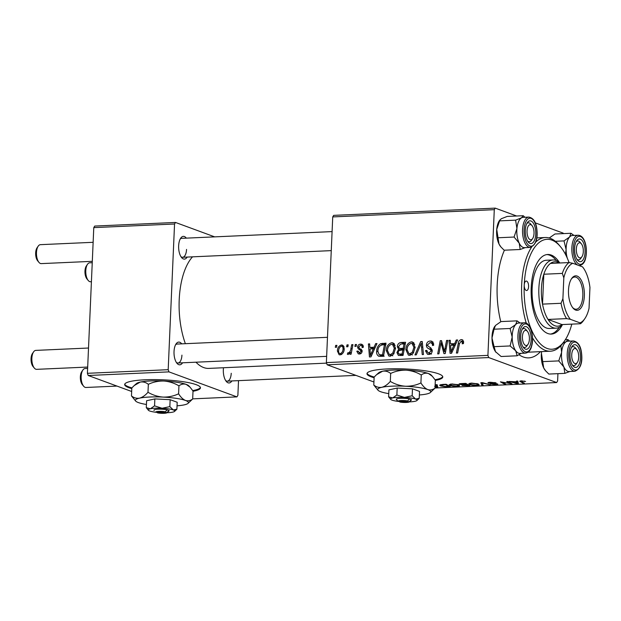 <?xml version="1.0" encoding="UTF-8"?>
<svg xmlns="http://www.w3.org/2000/svg" width="621" height="621" viewBox="0 0 621 621"><rect width="100%" height="100%" fill="white"/><g stroke="black" fill="none" stroke-linecap="round" stroke-linejoin="round"><path stroke-width="0.93" d="M193.007 391.284A37.935 6.381 -177.5 0 0 200.459 387.846A37.935 6.381 -177.5 0 0 145.143 379.78A37.935 6.381 -177.5 0 0 124.666 384.531A37.935 6.381 -177.5 0 0 131.792 388.606M124.751 384.166A37.935 6.381 -177.5 0 0 131.885 387.877M435.337 380.425A37.935 6.381 -177.5 0 0 442.789 376.986A37.935 6.381 -177.5 0 0 387.465 368.921A37.935 6.381 -177.5 0 0 366.988 373.679A37.935 6.381 -177.5 0 0 374.114 377.754M367.073 373.306A37.935 6.381 -177.5 0 0 374.207 377.025M187.185 257.078A11.38 5.232 -92.6 0 1 181.604 257.583A11.38 5.232 -92.6 0 1 178.646 245.815A11.38 5.232 -92.6 0 1 180.734 238.13A11.38 5.232 -92.6 0 1 186.331 238.13M180.944 256.659A9.486 4.355 87.4 0 0 182.613 257.28A9.486 4.355 87.4 0 0 186.541 249.409M182.566 362.796A11.38 5.232 -92.6 0 1 176.985 363.301A11.38 5.232 -92.6 0 1 174.027 351.533A11.38 5.232 -92.6 0 1 176.116 343.848A11.38 5.232 -92.6 0 1 181.72 343.855M176.325 362.385A9.486 4.355 87.4 0 0 177.994 363.006A9.486 4.355 87.4 0 0 181.93 355.134M231.874 380.937A11.38 5.232 -92.6 0 1 226.292 381.441A11.38 5.232 -92.6 0 1 223.335 369.674A11.38 5.232 -92.6 0 1 223.498 367.748M225.633 380.526A9.486 4.355 87.4 0 0 227.302 381.147A9.486 4.355 87.4 0 0 231.229 373.275M540.464 351.649A62.589 28.768 -92.6 0 1 519.001 354.715M500.774 321.717A62.589 28.768 -92.6 0 1 497.196 284.767A62.589 28.768 -92.6 0 1 504.431 250.193M192.518 256.838A58.793 27.021 87.4 0 0 179.213 299.726A58.793 27.021 87.4 0 0 185.369 343.685M451.832 383.98L458.515 384.772L459.602 385.835L457.025 386.332C453.967 386.363 451.7 386.091 450.241 385.517L449.13 384.725L451.832 383.98M435.111 385.447L436.035 385.408L435.818 384.733L437.145 384.671L437.774 387.162L435.049 386.883M459.563 383.77L459.54 384.453C458.554 384.034 459.051 383.747 461.03 383.599L465.75 383.39L469.856 385.726L462.102 385.462L462.241 384.841L459.051 384.089M480.84 382.715L482.408 382.645L490.303 384.81L482.3 383.01L483.115 385.129L481.795 385.191L480.84 382.715M520.243 380.991L520.219 381.62C519.373 381.255 519.761 380.999 521.392 380.867L525.591 381.465L522.028 381.131L521.562 381.628L524.466 383.281L523.231 383.336L519.816 381.232M522.036 380.852L521.562 381.628M506.736 381.558L507.97 381.504L512.053 383.832L502.218 382.14L505.758 384.12L504.508 384.174L500.41 381.837L510.26 383.53L506.736 381.558M332.732 216.915L333.687 215.363L495.232 208.128L494.285 209.673L332.732 216.915L326.374 362.602L487.92 355.367L488.711 357.556L327.166 364.791L373.927 382M435.003 388.009L556.657 382.552L557.611 381.007L557.93 373.663M488.711 357.556L556.657 382.552M516.439 381.123L517.767 381.061L518.395 383.553L516.897 383.615L509.189 381.449L516.656 381.799L516.439 381.123M497.382 383.856C498.275 384.244 497.716 384.492 495.705 384.601L490.373 384.057L496.195 383.925L488.417 383.079C487.501 382.652 488.129 382.381 490.326 382.257L496.032 382.854L490.955 382.52L489.581 383.01L497.84 384.166M489.364 382.326L489.581 383.01M496.443 383.623L496.42 384.081L496.21 383.584M488.448 382.466L488.417 383.079L487.959 382.753M471.417 383.103L478.092 383.894L479.179 384.958L476.602 385.455C473.544 385.486 471.285 385.214 469.825 384.64L468.715 383.848L471.417 383.103M442.68 384.422L446.165 384.267L450.272 386.604L445.754 386.774L440.739 385.998L439.583 385.16L442.68 384.422M495.232 208.128L516.641 216.007M535.209 222.838L563.177 233.123L563.356 233.62M355.259 344.531L356.477 344.476L356.144 346.355L354.886 346.417L355.259 344.531L356.392 344.95M346.992 344.903L348.218 344.849L347.884 346.728L346.627 346.782L346.992 344.903L348.133 345.323M391.758 342.73L393.031 342.916L395.554 348.202L393.691 354.063L390.104 356.19L388.824 356.004L386.293 350.555C386.448 346.402 388.272 343.793 391.758 342.73L394.094 343.592M375.658 343.623L376.986 343.56L370.947 356.881L369.448 356.951L368.408 343.941L369.635 343.887L369.875 347.434L374.059 347.248L375.658 343.623L376.776 344.026M400.871 342.489L405.583 342.28L403.021 355.445L398.387 355.437L396.897 352.542L398.659 349.281L397.3 346.712C397.549 344.29 398.736 342.885 400.871 342.489L405.303 343.731M420.681 341.604L422.241 341.534L423.475 354.529L422.241 354.583L421.185 343.444L416.287 354.847L414.968 354.909L420.681 341.604L422.311 342.202M463.6 342.388L463.445 343.584L462.203 343.809L462.366 342.668L461.17 341.146L459.455 343.677L457.638 353L456.396 353.054L458.275 343.405C458.515 341.271 459.524 340.005 461.318 339.609L462.311 339.749L463.6 342.388M463.6 341.93L461.17 341.146M446.569 340.44L447.811 340.386L445.226 353.551L443.937 353.613L441.05 342.668L438.923 353.838L437.681 353.892L440.242 340.727L441.539 340.665L444.45 351.595L446.569 340.44L447.718 340.867M494.285 209.673L487.92 355.367M456.28 340.005L457.607 339.951L451.568 353.271L450.07 353.333L449.03 340.331L450.256 340.277L450.497 343.824L454.681 343.638L456.28 340.005L457.398 340.417M430.244 341.007L431.851 341.216L433.699 345.268L432.472 345.478L432.239 343.568L430.097 342.536L427.613 344.834L427.885 345.959L430.974 348.047L432.239 350.842C431.983 353.085 430.834 354.288 428.793 354.459L427.442 354.273L425.509 350.826L426.759 350.345L427.993 352.798L428.894 352.93L431.013 350.974L430.601 349.833L428.552 348.567C427.069 347.97 426.348 346.782 426.386 345.012C426.712 342.551 428.001 341.216 430.244 341.007L432.953 342M411.343 341.853L412.608 342.039L415.138 347.325L413.268 353.186L409.689 355.313L408.401 355.127L405.878 349.677C406.033 345.524 407.857 342.916 411.343 341.853L413.679 342.714M363.386 347.217L362.144 347.613C362.26 346.184 361.709 345.423 360.49 345.315L358.822 346.844L359.039 347.667L362.144 351.183C361.927 352.914 361.034 353.854 359.458 354.009L358.263 353.846L356.796 351.245L358.03 351.02L359.567 352.813L360.91 351.447L360.817 350.686L358.131 348.707L357.587 347.007C357.898 345.175 358.899 344.22 360.599 344.127L361.849 344.29L363.386 347.217M363.324 346.207L360.49 345.315M360.987 353.489L358.93 352.728L361.111 353.38M379.012 356.345C377.18 355.414 376.388 353.729 376.644 351.284C376.714 347.954 378.042 345.423 380.611 343.708L386.006 343.157L383.444 356.322L378.763 356.268M341.488 344.981L342.489 345.129L344.236 348.637C344.205 351.952 342.823 354.032 340.098 354.87L339.128 354.731L337.413 351.028C337.475 347.838 338.833 345.827 341.488 344.981L343.304 345.649M351.711 344.694L352.953 344.639L351.09 354.211L349.848 354.265L350.252 352.286L348.171 354.513L347.349 354.203L347.907 352.697L348.505 352.969C349.965 352.022 350.772 350.539 350.927 348.521L351.711 344.694L352.86 345.113M348.171 354.513L347.349 354.203L348.179 354.506M347.907 352.697L349.623 353.38M335.674 345.408L336.9 345.354L336.559 347.232L335.309 347.294L335.674 345.408L336.815 345.827M93.779 227.62L94.734 226.067L175.502 222.45L174.548 224.002L93.779 227.62L87.414 373.306L168.19 369.689L168.982 371.878L88.205 375.495L131.668 391.486M192.681 398.861L236.927 396.881L237.882 395.329L238.518 380.642M168.982 371.878L236.927 396.881M175.502 222.45L214.672 236.865M174.548 224.002L168.19 369.689M195.964 362.198A58.793 27.021 87.4 0 0 208.842 368.4L326.561 363.13M88.205 375.495L87.414 373.306M332.095 231.602L181.767 238.34A9.486 4.355 87.4 0 0 180.16 239.108M327.477 337.319L177.148 344.057A9.486 4.355 87.4 0 0 175.541 344.826M327.166 364.791L326.374 362.602M442.237 343.103L441.05 342.668M441.71 341.263L440.242 340.727M445.529 351.991L444.45 351.595M452.802 345.245L452.756 344.655M450.295 340.797L449.03 340.331M455.294 345.051L450.497 343.824M455.752 344.034L454.681 343.638M452.142 349.149L453.943 345.198L450.598 345.346L451.048 351.866L452.142 349.149L453.252 349.553M455.046 345.602L453.943 345.198M452.034 352.231L451.048 351.866M463.53 343.095L462.366 342.668M459.424 343.824L458.275 343.405M463.01 341.713L463.53 341.286M463.041 340.246L461.318 339.609M433.272 345.338L432.495 345.059M433.675 344.096L432.239 343.568M429.53 354.366L429.08 353.202M426.79 351.292L425.509 350.826M426.743 350.981L425.532 350.539M430.943 353.683L428.894 352.93M432.185 351.408L431.013 350.974M432.239 350.43L430.601 349.833M432.177 349.926L429.934 347.38M427.675 345.486L426.386 345.012M431.758 342.885L433.186 342.342M422.474 343.918L421.185 343.444M410.365 355.228L409.705 353.939M407.089 350.12L405.878 349.677M412.825 343.801L414.122 343.234M412.352 352.223L413.92 347.318L412.049 343.514L411.187 343.382C408.525 344.383 407.159 346.502 407.089 349.763L408.936 353.66L409.798 353.784L412.352 352.223L413.617 352.681M415.107 347.752L413.92 347.318M411.894 354.552L409.798 353.784M400.646 355.546L400.39 354.537M398.154 353.007L396.897 352.542M400.522 349.972L398.659 349.281M401.298 349.926L400.84 348.855M398.535 347.162L397.3 346.712M403.619 343.894L404.349 343.77M404.325 348.738L403.184 348.319L404.046 343.871L400.545 344.096L398.527 346.689L399.334 348.303L404.139 349.716M403.231 354.381L402.082 353.962L402.882 349.856L398.876 350.578L398.123 352.433L398.853 353.97L403.045 355.344M404.03 350.275L402.882 349.856M403.076 355.189L399.986 354.055L402.082 353.962M398.853 353.97L399.986 354.055M405.195 344.298L404.046 343.871M404.069 349.716L400.584 348.435L403.184 348.319M399.334 348.303L400.584 348.435M360.459 353.791L360.32 353.24M358.092 351.719L356.796 351.245M362.043 351.866L360.91 351.447M362.144 351.168L360.817 350.686M362.066 350.384L358.131 348.707M361.616 349.988L361.15 349.103M358.946 347.512L357.587 347.007M362.447 345.881L363.145 345.563M362.742 344.911L360.599 344.127M372.181 348.862L372.134 348.265M369.674 344.407L368.408 343.941M374.673 348.66L369.875 347.434M375.131 347.644L374.059 347.248M371.521 352.759L373.322 348.808L369.976 348.955L370.426 355.476L371.521 352.759L372.631 353.17M374.424 349.212L373.322 348.808M371.412 355.841L370.426 355.476M385.742 344.5L382.52 343.312M380.906 356.431L380.37 355.204M377.855 351.727L376.644 351.284M383.553 344.795L380.611 343.708M384.096 344.989L385.998 344.593M383.646 355.259L382.505 354.839L384.469 344.748L382.893 344.818C379.633 345.299 377.956 347.465 377.863 351.307L379.19 354.762L384.205 356.198M385.61 345.175L384.469 344.748M379.19 354.762L382.505 354.839M390.788 356.105L390.12 354.816M387.504 350.997L386.293 350.555M393.24 344.678L394.537 344.112M392.767 353.101L394.335 348.195L392.472 344.391L391.603 344.259C388.94 345.26 387.582 347.38 387.512 350.64L389.351 354.537L390.213 354.661L392.767 353.101L394.032 353.559M395.53 348.629L394.335 348.195M392.309 355.429L390.213 354.661M341.232 354.614L341.053 354.102M338.631 351.478L337.413 351.028M343.429 346.797L343.91 346.526M341.721 354.35L340.199 353.683C342.086 352.844 343.017 351.23 343.009 348.839C343.165 347.333 342.637 346.44 341.426 346.169C339.594 347.038 338.67 348.645 338.639 350.974C338.476 352.487 338.996 353.388 340.199 353.683L341.822 354.28M344.189 349.274L343.009 348.839M344.088 347.038L341.426 346.169M351.385 352.705L350.252 352.286M510.796 383.118L510.765 383.894M504.547 383.421L504.508 384.174M510.291 382.823L510.26 383.53M516.688 381.108L516.656 381.799M516.882 382.831L516.703 382.094L513.357 382.241L517.146 383.328L516.959 381.1M516.742 381.108L516.703 382.094M517.246 381.084L517.146 383.328M524.466 381.061L524.442 381.55M523.262 382.59L523.231 383.336M494.898 382.528L494.883 382.94M489.084 384.477L489.069 384.865M481.904 382.668L481.795 385.191M469.88 383.258L469.825 384.64M472.053 383.087L470.151 383.918L471.114 384.609L475.934 385.191L477.751 384.834L477.922 383.832M477.751 384.834L476.843 383.941L472.038 383.374M476.858 383.545L476.843 383.941M468.133 385.509L466.852 384.779L463.126 385.051L468.133 385.509L468.164 384.764M466.883 384.042L466.852 384.779M463.142 384.647L463.297 385.393M466.379 384.508L464.989 383.724L461.519 383.887L460.774 384.407L466.379 384.508L466.41 383.77M460.495 383.638L460.774 384.407M436.066 384.725L436.035 385.408M436.625 384.694L436.532 386.945L436.082 385.703L435.104 385.742M436.121 384.717L436.082 385.703M434.7 386.394L436.532 386.945M440.801 384.585L440.739 385.998M448.556 386.386L445.404 384.601L440.988 385.245L442.005 385.959L445.125 386.495L448.556 386.386L448.587 385.641M450.303 384.135L450.241 385.517M452.468 383.964L450.574 384.795L451.529 385.486L456.35 386.068L458.166 385.711L458.345 384.709M458.166 385.711L457.258 384.818L452.461 384.252M457.281 384.422L457.258 384.818M435.057 379.734A37.935 6.381 -177.5 0 0 442.734 376.613M192.735 390.593A37.935 6.381 -177.5 0 0 200.412 387.465M534.013 233.488A7.584 3.485 87.4 0 0 532.042 225.64A7.584 3.485 87.4 0 0 527.043 230.927A7.584 3.485 87.4 0 0 528.813 238.511A7.584 3.485 87.4 0 0 532.616 238.611A7.584 3.485 87.4 0 0 534.013 233.488M531.39 225.027A9.486 4.355 87.4 0 0 528.417 222.807A9.486 4.355 87.4 0 0 526.81 223.576A9.486 4.355 -92.6 0 1 528.417 222.807A9.486 4.355 -92.6 0 1 530.73 224.072L532.042 225.64M38.944 262.349L37.64 260.781A7.584 3.485 -92.6 0 1 35.669 252.933A7.584 3.485 -92.6 0 1 37.058 247.81L38.215 246.133A9.486 4.355 87.4 0 0 36.476 252.537A9.486 4.355 87.4 0 0 38.944 262.349A9.486 4.355 87.4 0 0 41.258 263.615L92.304 261.332M93.134 242.306L40.412 244.666A9.486 4.355 87.4 0 0 38.215 246.133M532.616 238.611L531.46 240.288A9.486 4.355 -92.6 0 1 529.271 241.755A9.486 4.355 -92.6 0 1 527.602 241.134A9.486 4.355 87.4 0 0 529.271 241.755A9.486 4.355 87.4 0 0 532.034 239.279M88.244 280.49L86.94 278.922A7.584 3.485 -92.6 0 1 84.968 271.074A7.584 3.485 -92.6 0 1 86.358 265.951L87.522 264.274A9.486 4.355 87.4 0 0 85.783 270.678A9.486 4.355 87.4 0 0 88.244 280.49A9.486 4.355 87.4 0 0 90.565 281.755L91.419 281.717M92.25 262.699L89.711 262.807A9.486 4.355 87.4 0 0 87.522 264.274M583.313 251.629A7.584 3.485 87.4 0 0 581.341 243.781A7.584 3.485 87.4 0 0 576.342 249.06A7.584 3.485 87.4 0 0 578.12 256.652A7.584 3.485 87.4 0 0 581.924 256.752A7.584 3.485 87.4 0 0 583.313 251.629M580.697 243.168A9.486 4.355 87.4 0 0 577.724 240.948A9.486 4.355 87.4 0 0 576.117 241.716A9.486 4.355 -92.6 0 1 577.724 240.948A9.486 4.355 -92.6 0 1 580.037 242.213L581.341 243.781M581.924 256.752L580.767 258.429A9.486 4.355 -92.6 0 1 578.57 259.896A9.486 4.355 -92.6 0 1 576.901 259.275A9.486 4.355 87.4 0 0 578.57 259.896A9.486 4.355 87.4 0 0 581.334 257.42M34.326 368.067L33.022 366.506A7.584 3.485 -92.6 0 1 31.05 358.659A7.584 3.485 -92.6 0 1 32.439 353.535L33.604 351.859A9.486 4.355 87.4 0 0 31.865 358.263A9.486 4.355 87.4 0 0 34.326 368.067A9.486 4.355 87.4 0 0 36.639 369.34L87.693 367.05M522.424 336.644A7.584 3.485 87.4 0 0 524.194 344.236A7.584 3.485 87.4 0 0 528.005 344.329A7.584 3.485 87.4 0 0 529.395 339.206A7.584 3.485 87.4 0 0 527.423 331.358A7.584 3.485 87.4 0 0 522.424 336.644M528.005 344.329L526.841 346.006A9.486 4.355 -92.6 0 1 524.652 347.473A9.486 4.355 -92.6 0 1 522.983 346.852A9.486 4.355 87.4 0 0 524.652 347.473A9.486 4.355 87.4 0 0 527.415 344.997M88.524 348.024L35.793 350.391A9.486 4.355 87.4 0 0 33.604 351.859M526.779 330.745A9.486 4.355 87.4 0 0 523.806 328.525A9.486 4.355 87.4 0 0 522.199 329.293A9.486 4.355 -92.6 0 1 523.806 328.525A9.486 4.355 -92.6 0 1 526.119 329.79L527.423 331.358M571.731 354.785A7.584 3.485 87.4 0 0 573.501 362.369A7.584 3.485 87.4 0 0 577.305 362.47A7.584 3.485 87.4 0 0 578.702 357.347A7.584 3.485 87.4 0 0 576.723 349.499A7.584 3.485 87.4 0 0 571.731 354.785M577.305 362.47L576.148 364.147A9.486 4.355 -92.6 0 1 573.959 365.614A9.486 4.355 -92.6 0 1 572.29 364.993A9.486 4.355 87.4 0 0 573.959 365.614A9.486 4.355 87.4 0 0 576.723 363.138M83.633 386.208L82.329 384.647A7.584 3.485 -92.6 0 1 80.357 376.8A7.584 3.485 -92.6 0 1 81.747 371.676L82.903 370A9.486 4.355 87.4 0 0 81.165 376.404A9.486 4.355 87.4 0 0 83.633 386.208A9.486 4.355 87.4 0 0 85.946 387.473L116.981 386.083M576.078 348.886A9.486 4.355 87.4 0 0 573.105 346.665A9.486 4.355 87.4 0 0 571.499 347.434A9.486 4.355 -92.6 0 1 573.105 346.665A9.486 4.355 -92.6 0 1 575.419 347.931L576.723 349.499M87.631 368.416L85.1 368.525A9.486 4.355 87.4 0 0 82.903 370M520.181 249.495L504.151 250.209L500.961 247.011L499.02 244.076A15.176 6.978 -92.6 0 1 496.986 237.261A15.176 6.978 -92.6 0 1 496.73 229.413L499.579 220.874L515.601 220.152L516.92 228.505L514.072 237.043L519.21 243.176L520.181 249.495L525.219 247.632M500.736 246.731A15.176 6.978 -92.6 0 1 500.58 246.545A15.176 6.978 -92.6 0 1 499.02 244.076L496.73 229.413A15.176 6.978 -92.6 0 1 499.416 220.602L501.31 218.739L507.217 216.426L523.239 215.712L521.508 217.839L515.601 220.152M535.488 229.32A11.38 5.232 -92.6 0 1 534.021 241.243A11.38 5.232 -92.6 0 1 528.261 242.058A11.38 5.232 -92.6 0 1 525.568 235.087A11.38 5.232 -92.6 0 1 527.384 222.597A11.38 5.232 -92.6 0 1 535.488 229.32M528.836 217.094L523.115 217.35A15.176 6.971 87.4 0 0 517.184 236.353A15.176 6.971 87.4 0 0 524.473 247.663L530.194 247.406A15.176 6.971 -92.6 0 1 522.905 236.096A15.176 6.971 -92.6 0 1 528.836 217.094C533.222 217.932 535.861 221.736 536.761 228.52C538.128 238.712 535.939 245.016 530.194 247.406M524.924 217.265L523.239 215.712M498.042 237.765L514.072 237.043M499.579 220.874L499.874 219.935M524.636 247.655A15.176 6.978 -92.6 0 1 519.21 243.176A15.176 6.978 -92.6 0 1 516.92 228.505A15.176 6.978 -92.6 0 1 521.508 217.839A15.176 6.978 87.4 0 1 523.278 217.342M584.384 256.729A11.38 5.232 -92.6 0 1 577.561 260.191A11.38 5.232 -92.6 0 1 575.271 243.96A11.38 5.232 -92.6 0 1 576.692 240.738A11.38 5.232 -92.6 0 1 583.313 242.438A11.38 5.232 -92.6 0 1 584.384 256.729M577.452 264.988A15.176 6.971 -92.6 0 1 572.748 241.872A15.176 6.971 -92.6 0 1 578.143 235.235L572.422 235.491A15.176 6.971 87.4 0 0 567.027 242.128A15.176 6.971 87.4 0 0 567.322 258.227A15.176 6.978 -92.6 0 1 566.096 249.541L565.459 254.323M564 240.901L566.096 249.541A15.176 6.978 -92.6 0 1 569.573 236.997L564 240.901L555.337 241.29M549.383 237.905L554.957 233.993L570.986 233.279L569.573 236.997A15.176 6.978 -92.6 0 1 572.578 235.483M573.975 235.421L570.986 233.279M568.758 261.783A15.176 6.971 87.4 0 0 569.24 262.613A15.176 6.978 -92.6 0 1 568.758 261.798M520.018 353.38A15.176 6.978 -92.6 0 1 515.702 350.772A15.176 6.978 87.4 0 1 512.178 337.125A15.176 6.978 -92.6 0 1 513.101 329.712A15.176 6.971 87.4 0 0 513.303 345.462A15.176 6.971 87.4 0 0 519.855 353.388L525.583 353.132A15.176 6.971 -92.6 0 1 519.024 345.206A15.176 6.971 -92.6 0 1 518.822 329.456A15.176 6.971 -92.6 0 1 524.225 322.811L518.504 323.067A15.176 6.971 87.4 0 0 513.101 329.712A15.176 6.978 -92.6 0 1 515.655 324.573L510.082 328.486L512.178 337.125L510.113 345.951L515.702 350.772L517.13 355.786L521.066 353.333M521.353 331.536A11.38 5.232 -92.6 0 1 522.773 328.323A11.38 5.232 -92.6 0 1 529.387 330.015A11.38 5.232 -92.6 0 1 530.466 344.313A11.38 5.232 -92.6 0 1 523.643 347.776A11.38 5.232 -92.6 0 1 521.353 331.536M517.13 355.786L501.1 356.501L495.511 351.68L494.083 346.665L491.987 338.026L494.052 329.2L510.082 328.486M494.083 346.665L510.113 345.951M494.052 329.2L495.465 325.482L501.038 321.577L517.068 320.855L515.655 324.573A15.176 6.978 -92.6 0 1 518.659 323.06M520.056 322.998L517.068 320.855M495.962 352.27L495.993 352.301A15.176 6.978 -92.6 0 1 495.962 352.27A15.176 6.978 -92.6 0 1 495.511 351.68A15.176 6.978 -92.6 0 1 491.987 338.026A15.176 6.978 -92.6 0 1 494.797 326.32A15.176 6.978 -92.6 0 1 494.836 326.266M569.317 371.521A15.176 6.978 87.4 0 1 563.899 367.034A15.176 6.978 -92.6 0 1 561.865 360.219A15.176 6.971 87.4 0 0 569.162 371.529L574.883 371.273A15.176 6.971 -92.6 0 1 567.594 359.955A15.176 6.971 -92.6 0 1 573.525 340.952L567.804 341.208A15.176 6.971 87.4 0 0 561.865 360.211A15.176 6.978 -92.6 0 1 561.609 352.363L558.76 360.902L563.899 367.034L564.869 373.353L569.899 371.49M570.257 358.954A11.38 5.232 -92.6 0 1 572.073 346.456A11.38 5.232 -92.6 0 1 580.177 353.178A11.38 5.232 -92.6 0 1 578.71 365.101A11.38 5.232 -92.6 0 1 572.95 365.916A11.38 5.232 -92.6 0 1 570.257 358.954M564.869 373.353L548.84 374.067L545.649 370.869L543.701 367.942L542.731 361.624L558.76 360.902M542.731 361.624L541.419 353.271L541.652 351.595M560.864 345.711L561.609 352.363A15.176 6.978 -92.6 0 1 566.197 341.697L563.014 343.103M565.366 339.687L567.928 339.571L566.197 341.697A15.176 6.978 -92.6 0 1 567.967 341.201M569.612 341.131L567.928 339.571M545.424 370.59A15.176 6.978 -92.6 0 1 545.269 370.411A15.176 6.978 -92.6 0 1 543.701 367.942A15.176 6.978 -92.6 0 1 541.419 353.271A15.176 6.978 -92.6 0 1 541.613 351.595M569.046 262.582A55.005 25.275 87.4 0 0 560.468 246.684A55.005 25.275 87.4 0 0 524.24 284.992A4.743 2.181 87.4 0 0 526.631 290.527A4.743 2.181 87.4 0 0 528.595 286.591A4.743 2.181 87.4 0 0 526.212 281.057A4.743 2.181 87.4 0 0 524.24 284.992A55.005 25.275 87.4 0 0 537.087 340.013A55.005 25.275 87.4 0 0 564.675 340.719A55.005 25.275 87.4 0 0 571.801 324.123M559.412 262.512A39.829 18.304 87.4 0 0 547.722 254.494A39.829 18.304 87.4 0 0 531.211 287.554A39.829 18.304 87.4 0 0 551.285 334.075A39.829 18.304 87.4 0 0 562.215 325.047M550.447 334.075A39.829 18.304 87.4 0 0 559.273 327.29M526.305 323.254A56.899 26.152 -92.6 0 1 521.687 284.744A56.899 26.152 -92.6 0 1 531.607 247.096M535.69 242.081A56.899 26.152 -92.6 0 1 545.277 237.517A56.899 26.152 -92.6 0 1 559.164 245.116L560.468 246.684M562.688 324.535A34.139 15.688 -92.6 0 1 556.082 328.167L549.352 328.47A34.139 15.688 -92.6 0 1 532.143 288.594A34.139 15.688 -92.6 0 1 546.294 260.253L553.024 259.958A34.139 15.688 -92.6 0 1 556.02 260.44A34.139 15.688 -92.6 0 1 559.925 262.978M564.675 340.719L563.519 342.396A56.899 26.152 -92.6 0 1 550.369 351.207A56.899 26.152 -92.6 0 1 532.492 337.832M556.284 260.541A39.829 18.304 87.4 0 0 546.884 254.579M575.69 310.081A17.256 7.933 -92.6 0 1 572.989 308.016A17.256 7.933 -92.6 0 1 571.669 278.511A17.256 7.933 -92.6 0 1 577.173 276.081A17.256 7.933 -92.6 0 1 584.353 296A17.256 7.933 -92.6 0 1 575.69 310.081M572.601 307.519A16.123 7.405 87.4 0 0 574.728 309.002A16.123 7.405 87.4 0 0 576.141 309.235A16.123 7.405 87.4 0 0 582.855 294.331A16.123 7.405 87.4 0 0 576.109 277.245A16.123 7.405 87.4 0 0 574.697 277.02A16.123 7.405 87.4 0 0 571.32 279.046M559.226 263.009A32.245 14.819 87.4 0 0 557.619 262.233A32.245 14.819 87.4 0 0 550.493 263.405A32.245 14.819 87.4 0 0 543.825 274.234L542.513 304.119A32.245 14.819 87.4 0 0 548.04 319.442A32.245 14.819 87.4 0 0 554.848 325.738A32.245 14.819 87.4 0 0 561.982 324.566L580.495 323.735L580.053 322.881A30.344 13.949 87.4 0 0 584.803 318.697A30.344 13.949 87.4 0 0 589.042 308.288L589.95 287.484A30.344 13.949 87.4 0 0 582.506 266.844L572.803 263.281A30.344 13.949 87.4 0 0 563.814 277.874L562.905 298.67A30.344 13.949 87.4 0 0 570.357 319.31L580.053 322.881M556.082 328.167A34.139 15.688 -92.6 0 1 553.086 327.678A34.139 15.688 -92.6 0 1 538.803 291.513A34.139 15.688 -92.6 0 1 553.024 259.958M570.357 319.31L566.554 318.612L548.04 319.442L561.982 324.566M563.814 277.874L562.331 273.403L543.825 274.234A32.245 14.819 87.4 0 0 542.513 304.119L561.027 303.289L562.905 298.67M550.493 263.405L568.999 262.574L572.803 263.281M566.554 318.612A32.245 14.819 -92.6 0 1 561.027 303.289M562.331 273.403A32.245 14.819 -92.6 0 1 568.999 262.574M584.803 318.697L583.639 320.374A32.245 14.819 -92.6 0 1 580.495 323.735M399.202 401.329L399.854 402.02L409.379 401.593L411.428 399.637L409.472 399A7.584 1.273 -177.5 0 0 400.553 398.325A7.584 1.273 -177.5 0 0 396.353 399.505A7.584 1.273 -177.5 0 0 396.439 399.582L396.547 399.714M399.854 402.02A5.69 0.955 -177.5 0 0 405.529 402.47A5.69 0.955 -177.5 0 0 409.34 401.888A5.69 0.955 -177.5 0 0 409.379 401.593M409.34 401.888L411.288 400.157A7.584 1.273 -177.5 0 0 411.218 399.645M409.348 401.88A13.274 2.236 -177.5 0 0 414.999 401.29A13.274 2.236 -177.5 0 0 416.877 400.568L419.214 398.356L415.604 399.086L412.173 395.771L404.434 397.409L396.873 395.003L397.176 388.055L388.917 389.879L388.614 396.827L390.741 399.427A13.274 2.236 -177.5 0 0 392.045 400.141A13.274 2.236 -177.5 0 0 399.404 401.531M412.173 395.771L412.476 388.824L397.176 388.055M396.873 395.003L392.658 397.937L388.614 396.827M419.214 398.356L419.517 391.416L412.476 388.824M419.361 394.964A26.556 4.463 -177.5 0 0 426.557 394.009A26.556 4.463 -177.5 0 0 430.322 392.55A26.556 4.463 -177.5 0 0 427.776 389.592A26.556 4.463 -177.5 0 0 405.435 386.239A26.556 4.463 -177.5 0 0 381.876 387.294A26.556 4.463 -177.5 0 0 378.049 390.267A26.556 4.463 -177.5 0 0 380.657 391.704A26.556 4.463 -177.5 0 0 388.754 393.629M390.663 373.446C395.538 371.164 400.692 370.069 406.142 370.17C411.506 370.597 416.544 372.204 421.263 374.983C423.576 373.26 425.983 372.779 428.482 373.531L432.379 376.326L435.344 380.168L434.995 388.141C432.682 389.864 430.275 390.345 427.776 389.592C425.3 388.521 423.017 386.309 420.914 382.955C416.039 385.245 410.885 386.34 405.435 386.239C400.071 385.812 395.026 384.205 390.314 381.426L390.663 373.446C388.172 371.482 385.47 370.745 382.583 371.226L376.598 374.657L374.145 377.094L373.795 385.067L378.049 390.267M420.914 382.955L421.263 374.983M390.314 381.426C387.628 384.515 384.818 386.472 381.876 387.294C378.981 387.776 376.287 387.038 373.795 385.067M430.322 392.55L434.995 388.141M432.379 376.326L431.09 374.968A26.556 4.463 -177.5 0 0 428.482 373.531A26.556 4.463 -177.5 0 0 406.142 370.17A26.556 4.463 -177.5 0 0 382.583 371.226A26.556 4.463 2.5 0 0 378.818 372.685L376.714 374.556M416.877 400.568A13.274 2.236 -177.5 0 0 415.604 399.086A13.274 2.236 -177.5 0 0 404.434 397.409A13.274 2.236 -177.5 0 0 392.658 397.937A13.274 2.236 -177.5 0 0 390.741 399.427M409.472 399L407.632 400.949L398.115 401.376L396.353 399.505M407.632 400.949A5.69 0.955 -177.5 0 0 401.135 400.522A5.69 0.955 -177.5 0 0 398.115 401.376L396.439 399.582M156.88 412.181L157.532 412.872L167.057 412.445L169.106 410.489L167.15 409.86A7.584 1.273 -177.5 0 0 158.231 409.177A7.584 1.273 -177.5 0 0 154.031 410.365A7.584 1.273 -177.5 0 0 154.117 410.442L154.031 410.365M157.532 412.872A5.69 0.955 -177.5 0 0 163.207 413.322A5.69 0.955 -177.5 0 0 167.018 412.748A5.69 0.955 -177.5 0 0 167.057 412.445M174.555 411.42L176.892 409.216L173.282 409.945A13.274 2.236 -177.5 0 1 174.555 411.42A13.274 2.236 -177.5 0 1 172.677 412.15A13.274 2.236 -177.5 0 1 167.026 412.74L168.966 411.017A7.584 1.273 -177.5 0 0 168.896 410.497M154.551 405.855L150.336 408.789A13.274 2.236 -177.5 0 1 162.112 408.261A13.274 2.236 -177.5 0 1 173.282 409.945L169.851 406.623L162.112 408.261L154.551 405.855L154.854 398.915L146.595 400.739L146.292 407.679L148.419 410.279A13.274 2.236 -177.5 0 0 149.723 411.001A13.274 2.236 -177.5 0 0 157.074 412.391M169.851 406.623L170.154 399.683L154.854 398.915M148.419 410.279A13.274 2.236 -177.5 0 1 150.336 408.789L146.292 407.679M176.892 409.216L177.195 402.268L170.154 399.683M177.039 405.816A26.556 4.463 -177.5 0 0 184.235 404.861A26.556 4.463 -177.5 0 0 188 403.409A26.556 4.463 -177.5 0 0 185.454 400.452A26.556 4.463 -177.5 0 0 163.113 397.091A26.556 4.463 -177.5 0 0 139.554 398.146A26.556 4.463 -177.5 0 0 135.727 401.127A26.556 4.463 -177.5 0 0 138.336 402.563A26.556 4.463 -177.5 0 0 146.432 404.481M148.341 384.306C153.216 382.016 158.371 380.921 163.82 381.03C169.184 381.449 174.222 383.056 178.941 385.843C181.254 384.12 183.661 383.631 186.16 384.383L190.057 387.178L193.022 391.02L192.673 398.993C190.36 400.716 187.953 401.205 185.454 400.452C182.978 399.373 180.695 397.161 178.592 393.815C173.717 396.105 168.555 397.192 163.113 397.091C157.75 396.664 152.704 395.065 147.992 392.278L148.341 384.306C145.842 382.334 143.148 381.597 140.261 382.086L134.268 385.517L131.823 387.954L131.473 395.926L135.727 401.127M178.592 393.815L178.941 385.843M147.992 392.278C145.306 395.375 142.496 397.331 139.554 398.146C136.659 398.635 133.965 397.89 131.473 395.926M188 403.409L192.673 398.993M190.057 387.178L188.768 385.82A26.556 4.463 -177.5 0 0 186.16 384.383A26.556 4.463 -177.5 0 0 163.82 381.03A26.556 4.463 -177.5 0 0 140.261 382.086A26.556 4.463 2.5 0 0 136.496 383.537L134.384 385.408M165.31 411.801L155.793 412.228A5.69 0.955 -177.5 0 1 158.813 411.374A5.69 0.955 -177.5 0 1 165.31 411.801L167.15 409.86M443.953 349.274L442.548 348.754M442.983 345.718L441.562 345.198M446.134 348.909L444.962 348.474M432.037 349.848L428.552 348.567M422.792 347.341L421.442 346.844M362.128 350.725L359.846 349.887M383.514 355.942L380.72 354.917M352.115 348.955L350.927 348.521M509.228 382.218L509.197 382.978M484.318 383.173L484.302 383.576M436.338 384.709L436.26 386.441M536.645 228.644A14.035 6.451 87.4 0 0 528.409 218.639A14.035 6.451 87.4 0 0 524.411 235.763A14.035 6.451 87.4 0 0 532.647 245.769A14.035 6.451 87.4 0 0 536.645 228.644M585.448 258.22A14.035 6.451 87.4 0 0 583.049 238.743A14.035 6.451 87.4 0 0 574.208 242.469A14.035 6.451 87.4 0 0 576.614 261.946A14.035 6.451 87.4 0 0 585.448 258.22M579.028 265.571L579.502 265.547A15.176 6.971 -92.6 0 1 578.888 265.516M520.289 330.046A14.035 6.451 87.4 0 0 522.696 349.53A14.035 6.451 87.4 0 0 531.529 345.804A14.035 6.451 87.4 0 0 529.123 326.32A14.035 6.451 87.4 0 0 520.289 330.046M569.1 359.621A14.035 6.451 87.4 0 0 577.328 369.635A14.035 6.451 87.4 0 0 581.334 352.511A14.035 6.451 87.4 0 0 573.098 342.497A14.035 6.451 87.4 0 0 569.1 359.621M431.222 342.683L433.605 343.56M427.993 352.798L431.479 354.079M408.936 353.66L412.422 354.94M412.049 343.514L414.766 344.515M389.351 354.537L392.837 355.817M392.472 344.391L395.181 345.392M348.257 352.93L349.592 353.427M521.19 381.333L521.213 380.875M470.151 383.918L470.182 383.211M462.987 385.175L463.01 384.647M440.988 385.245L441.019 384.554M450.574 384.795L450.605 384.089M331.265 250.628L182.613 257.28M177.994 363.006L326.646 356.345M355.942 375.379L227.302 381.147M500.58 246.545L500.961 247.011M578.143 235.235C585.362 235.421 587.885 249.463 585.533 258.569C584.672 262.528 582.661 264.849 579.502 265.547M525.583 353.132C528.743 352.433 530.753 350.104 531.615 346.153C534.627 336.489 529.961 321.725 524.225 322.811M574.883 371.273C580.627 368.874 582.816 362.579 581.45 352.379C580.581 345.742 577.941 341.93 573.525 340.952M545.269 370.411L545.649 370.869M545.277 237.517L536.777 237.897M550.369 351.207L528.075 352.2"/></g></svg>
